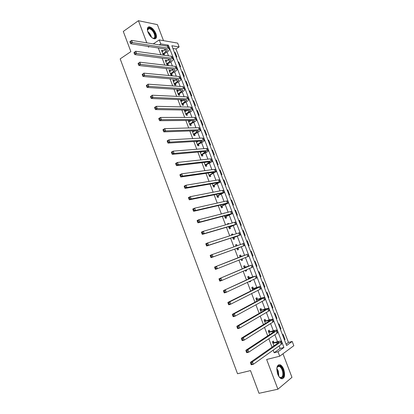 <?xml version="1.0" encoding="UTF-8"?>
<svg xmlns="http://www.w3.org/2000/svg" width="414" height="414" viewBox="0 0 414 414"><rect width="100%" height="100%" fill="white"/><g stroke="black" fill="none" stroke-linecap="round" stroke-linejoin="round"><path stroke-width="0.62" d="M283.719 369.345C282.772 366.975 281.603 365.459 280.2 364.801C276.873 364.63 276.045 367.741 277.716 374.121C278.653 376.481 279.817 377.992 281.204 378.665C284.578 378.82 285.417 375.71 283.719 369.345M155.887 33.57C154.106 29.611 151.891 27.36 149.247 26.817C147.306 27.029 146.877 28.789 147.953 32.095C149.739 36.054 151.943 38.311 154.562 38.864C156.539 38.657 156.984 36.898 155.887 33.57M292.196 341.446L293.821 345.685L279.714 356.206L278.022 351.765L283.921 347.47L168.4 45.162L160.767 43.905L159.25 39.92L177.658 43.108L179.122 46.927L171.867 45.731L286.602 345.519L292.196 341.446L288.439 342.435L175.971 48.961L179.122 46.927M163.499 40.655L157.382 24.623L138.431 20.7L123.294 31.438L130.871 51.636L120.179 58.876L237.527 373.744L250.501 370.592L259.014 393.3L277.903 389.212L291.968 377.345L282.974 353.773M175.971 48.961L172.917 48.474M286.074 344.143L288.439 342.435M174.387 52.314L175.163 52.433L176.923 57.039L176.157 56.93M178.072 61.94L178.838 62.038L180.607 66.664L179.847 66.571M181.767 71.596L182.533 71.679L184.308 76.321L183.547 76.248M185.477 81.289L186.233 81.356L188.018 86.008L187.263 85.952M189.198 91.013L189.948 91.059L191.739 95.732L190.989 95.696M192.934 100.773L193.68 100.799L195.475 105.487L194.73 105.466M196.681 110.564L197.421 110.574L199.222 115.278L198.482 115.273M200.443 120.386L201.173 120.381L202.984 125.1L202.249 125.116M204.216 130.25L204.94 130.224L206.757 134.959L206.032 134.99M207.999 140.139L208.723 140.098L210.545 144.848L209.82 144.9M211.797 150.065L212.517 150.003L214.343 154.774L213.629 154.846M215.611 160.027L216.325 159.949L218.157 164.731L217.448 164.824M219.436 170.025L220.144 169.926L221.982 174.729L221.278 174.832M223.275 180.054L223.974 179.935L225.821 184.753L225.123 184.882M227.131 190.119L227.824 189.985L229.672 194.818L228.983 194.963M230.991 200.221L231.68 200.065L233.537 204.914L232.854 205.08M234.873 210.359L235.556 210.183L237.419 215.052L236.741 215.233M238.764 220.527L239.442 220.336L241.31 225.221L240.637 225.423M242.671 230.733L243.344 230.52L245.217 235.426L244.55 235.649M246.594 240.979L247.256 240.746L249.14 245.662L248.478 245.906M250.527 251.257L251.184 251.003L253.073 255.94L252.421 256.204M254.475 261.57L255.122 261.301L257.022 266.254L256.375 266.533M258.434 271.926L259.081 271.631L260.986 276.604L260.344 276.904M262.409 282.312L263.05 281.996L264.96 286.99L264.323 287.311M266.399 292.734L267.035 292.403L268.95 297.412L268.319 297.754M270.404 303.198L271.03 302.846L272.955 307.871L272.329 308.233M274.425 313.698L275.041 313.326L276.971 318.366L276.355 318.749M278.456 324.234L279.067 323.841L281.002 328.897L280.397 329.306M282.503 334.807L283.109 334.393L285.055 339.47L284.449 339.894M158.288 47.983L160.875 54.788M162.179 58.219L164.808 65.127M166.086 68.496L168.752 75.503M170.009 78.815L172.71 85.921M173.947 89.165L176.685 96.374M177.896 99.557L180.675 106.869M181.86 109.984L184.68 117.4M185.839 120.448L188.696 127.967M189.835 130.953L192.727 138.576M193.84 141.5L196.779 149.226M197.866 152.083L200.842 159.913M201.903 162.702L204.92 170.64M205.955 173.362L209.013 181.41M210.022 184.064L213.122 192.215M214.105 194.803L217.246 203.062M218.204 205.582L221.386 213.95M222.318 216.403L225.542 224.88M226.442 227.26L229.708 235.851M230.588 238.164L233.894 246.863M234.748 249.104L238.086 257.886M238.94 260.137L242.273 268.903M243.163 271.237L246.48 279.962M247.401 282.384L250.698 291.058M251.655 293.573L254.931 302.199M255.924 304.808L259.185 313.382M260.209 316.079L263.454 324.607M264.51 327.396L267.734 335.878M268.831 338.755L272.034 347.186M273.168 350.161L274.151 352.759L280.097 348.459L279.129 345.913M277.494 341.633L274.86 334.724M273.328 330.703L270.606 323.577M269.172 319.815L266.373 312.472M265.032 308.963L262.15 301.408M260.908 298.147L257.948 290.385M256.799 287.378L253.756 279.403M252.706 276.645L249.585 268.463M248.628 265.948L245.43 257.565M244.56 255.293L241.321 246.801M240.456 244.534L237.284 236.213M236.332 233.724L233.258 225.666M232.228 222.955L229.252 215.156M228.13 212.222L225.257 204.682M224.052 201.53L221.278 194.249M219.989 190.875L217.314 183.852M215.942 180.261L213.36 173.492M211.906 169.683L209.422 163.173M207.89 159.147L205.499 152.885M203.885 148.647L201.592 142.639M199.895 138.188L197.695 132.423M195.92 127.766L193.814 122.249M191.956 117.379L189.943 112.106M188.013 107.035L186.093 102.004M184.08 96.726L182.253 91.934M180.162 86.454L178.424 81.9M176.255 76.217L174.61 71.901M172.364 66.017L170.811 61.94M168.488 55.854L167.023 52.009M163.002 51.134L162.785 50.57L161.507 50.379L163.318 55.129L164.254 53.804L167.121 51.947C168.757 50.86 169.549 49.913 169.486 49.095L168.182 48.19L132.408 42.549L130.71 43.718L130.193 42.595L130.871 42.124L130.545 41.255L129.867 41.726L130.193 42.595M164.591 55.31L164.099 54.022M166.78 61.065L166.547 60.454L165.279 60.294L167.096 65.065L168.358 65.21L167.867 63.916M170.573 71.027L170.325 70.375L169.067 70.24L170.889 75.027L172.146 75.146L171.65 73.852M174.382 81.025L174.118 80.332L172.866 80.223L174.692 85.025L175.94 85.118L175.443 83.814M178.201 91.059L177.922 90.319L176.68 90.242L178.512 95.065L179.748 95.127L179.252 93.818M182.036 101.13L181.736 100.343L180.504 100.297L182.346 105.135L183.573 105.166L183.076 103.852M185.886 111.231L185.565 110.403L184.344 110.383L186.191 115.237L187.413 115.242L186.911 113.928M189.747 121.374L189.41 120.495L188.199 120.51L190.052 125.38L191.263 125.354L190.761 124.034M192.143 130.876L193.923 135.559L195.123 135.502L194.621 134.177M193.623 131.548L193.348 130.829M196.132 141.36L197.814 145.775L199.005 145.687L198.497 144.357M197.509 141.764L197.328 141.283M200.138 151.881L201.711 156.026L202.896 155.907L202.389 154.572M204.154 162.443L205.629 166.309L206.798 166.164L206.291 164.824M208.19 173.042L209.556 176.633L210.721 176.457L210.208 175.112M212.237 183.681L213.5 186.999L214.654 186.786L214.141 185.436M216.299 194.357L217.459 197.395L218.602 197.152L218.085 195.796M220.383 205.075L221.428 207.828L222.561 207.559L222.044 206.198M224.678 213.106L223.55 213.396M224.476 215.834L225.413 218.302L226.541 217.997L226.018 216.636M228.802 223.943L228.611 223.441L227.493 223.762L227.684 224.264M228.585 226.629L229.413 228.813L230.531 228.476L230.008 227.11M232.942 234.816L232.611 233.941L231.498 234.293L231.835 235.173M232.709 237.465L233.429 239.364L234.531 238.997L234.008 237.62M237.098 245.73L236.622 244.477L235.525 244.865L236.001 246.118M236.849 248.343L237.46 249.952L238.552 249.549L238.029 248.172M241.176 256.437L240.648 255.055L239.561 255.469L240.172 257.078M241.02 259.309L241.502 260.577L242.588 260.142L242.107 258.879M245.217 267.056L244.69 265.664L243.613 266.119L244.338 268.029M245.223 270.347L245.559 271.242L246.635 270.772L246.294 269.887M249.275 277.711L248.747 276.319L247.675 276.8L248.519 279.02M249.44 281.427L249.632 281.944L250.698 281.442L250.501 280.93M253.347 288.408L252.814 287.005L251.759 287.523L252.721 290.054M253.673 292.553L254.724 292.02M257.436 299.141L256.903 297.738L255.852 298.287L256.934 301.128M261.539 309.915L261.001 308.502L259.966 309.092L261.167 312.244M265.653 320.726L265.115 319.313L264.091 319.934L265.41 323.401M269.788 331.578L269.245 330.16L268.231 330.812L269.674 334.6M273.933 342.471L273.395 341.048L272.386 341.736L273.954 345.845M279.714 356.206L266.647 359.481L277.903 389.212M274.151 352.759L278.022 351.765M159.312 44.867L160.767 43.905M148.16 46.415L148.44 47.144L149.273 46.585M153.299 43.894L159.25 39.92M138.431 20.7L146.81 42.844M166.956 46.104L168.4 45.162M280.097 348.459L283.921 347.47M161.822 51.201L162.785 50.57M174.579 52.806L175.163 52.433M284.356 339.656L285.055 339.47M280.314 329.094L281.002 328.897M276.288 318.568L276.971 318.366M272.272 308.078L272.955 307.871M268.272 297.625L268.95 297.412M264.287 287.207L264.96 286.99M260.313 276.831L260.986 276.604M256.354 266.492L257.022 266.254M252.411 256.183L253.073 255.94M246.599 241L247.256 240.746M242.692 230.779L243.344 230.52M238.795 220.6L239.442 220.336M234.909 210.457L235.556 210.183M231.043 200.345L231.68 200.065M227.188 190.269L227.824 189.985M223.343 180.23L223.974 179.935M219.513 170.226L220.144 169.926M215.699 160.254L216.325 159.949M211.896 150.318L212.517 150.003M208.107 140.413L208.723 140.098M204.33 130.55L204.94 130.224M200.567 120.712L201.173 120.381M196.816 110.911L197.421 110.574M193.074 101.145L193.68 100.799M189.353 91.411L189.948 91.059M185.638 81.708L186.233 81.356M181.937 72.041L182.533 71.679M178.253 62.41L178.838 62.038M165.579 61.075L166.547 60.454M169.352 70.985L170.325 70.375M173.135 80.927L174.118 80.332M176.933 90.904L177.922 90.319M180.742 100.918L181.736 100.343M184.566 110.968L185.565 110.403M188.406 121.054L189.41 120.495M192.256 131.171L192.857 130.85M223.819 213.329L224.626 212.982M227.54 223.886L228.611 223.441M231.529 234.371L232.611 233.941M235.535 244.897L236.622 244.477M241.491 260.546L242.588 260.142M245.533 271.165L246.635 270.772M249.585 281.82L250.698 281.442M253.885 292.444L254.776 292.155M162.826 53.841L165.854 51.76L167.422 49.861L166.547 49.256L130.71 43.718M161.998 51.672L165.905 49.157M129.867 41.726L131.59 40.375L167.416 46.182L168.726 47.098L169.367 48.78M130.545 41.255L131.59 40.375L132.408 42.549L130.871 42.124M162.976 53.623L164.254 53.804M166.604 63.766L169.647 61.717L171.246 59.875L170.382 59.311L134.793 54.586L134.281 53.489L134.964 53.028L134.638 52.154L133.955 52.614L134.281 53.489M165.776 61.588L169.605 59.207M133.955 52.614L135.683 51.258L136.501 53.442L172.027 58.26L173.311 59.109C173.357 59.885 172.555 60.806 170.91 61.877L168.022 63.704L167.08 65.019M134.638 52.154L135.683 51.258L171.256 56.242L172.545 57.101L173.197 58.809M134.964 53.028L136.501 53.442L134.793 54.586M166.759 63.549L168.022 63.704M170.392 73.723L173.456 71.71L175.081 69.919L174.227 69.397L138.892 65.5L138.39 64.418L139.078 63.968L138.747 63.094L138.059 63.544L138.39 64.418M169.564 71.539L173.3 69.293M138.059 63.544L139.792 62.188L140.615 64.377L175.888 68.367L177.151 69.154C177.182 69.894 176.369 70.794 174.708 71.839L171.805 73.635L170.858 74.939M138.747 63.094L139.792 62.188L175.117 66.338L176.385 67.14L177.042 68.869M139.078 63.968L140.615 64.377L138.892 65.5M170.547 73.511L171.805 73.635M174.196 83.721L177.28 81.739L178.926 80.005L178.092 79.519L143.006 76.455L142.509 75.4L143.203 74.955L142.871 74.075L142.178 74.52L142.509 75.4M173.362 81.527L176.99 79.421M142.178 74.52L143.912 73.154L144.74 75.353L179.759 78.505L181.001 79.234C181.016 79.938 180.193 80.808 178.522 81.843L175.598 83.607L174.646 84.896M142.871 74.075L143.912 73.154L178.983 76.476L180.23 77.216L180.897 78.965M143.203 74.955L144.74 75.353L143.006 76.455M174.351 83.509L175.598 83.607M178.015 93.75L181.12 91.804L182.786 90.123L181.969 89.678L147.136 87.452L146.649 86.417L147.348 85.983L147.017 85.098L146.318 85.532L146.649 86.417M177.176 91.551L180.659 89.595M146.318 85.532L148.052 84.166L148.885 86.371L183.645 88.684L184.867 89.352C184.872 90.024 184.028 90.863 182.351 91.877L179.412 93.611L178.45 94.889M147.017 85.098L148.052 84.166L182.869 86.645L184.095 87.323L184.768 89.098M147.348 85.983L148.885 86.371L147.136 87.452M178.17 93.543L179.412 93.611M147.519 30.657L147.524 29.477C148.015 27.64 149.335 27.495 151.477 29.032C156.052 32.468 156.766 40.727 152.202 37.871M152.606 38.083L153.252 38.207C156.14 38.528 154.582 32.101 151.172 29.549L148.999 28.566L147.487 30.186M155.266 38.771C156.689 35.904 155.431 32.452 151.483 28.426L148.776 27.195L147.891 27.381M276.816 368.356L277.742 366.219C279.471 365.05 281.132 366.245 282.721 369.8C285.049 375.446 282.027 380.833 278.876 376.44M279.383 377.025L280.133 377.506C282.84 377.63 283.512 375.141 282.157 370.038C281.401 368.144 280.464 366.933 279.341 366.4L277.54 366.726L276.982 367.616M282.074 378.872C284.247 377.433 284.589 374.308 283.098 369.5C282.162 367.151 280.997 365.645 279.605 364.988L278.477 364.817M181.844 103.816L184.97 101.901L186.662 100.276L185.855 99.872L151.281 98.496L150.805 97.481L151.508 97.052L151.172 96.167L150.468 96.591L150.805 97.481M181.006 101.611L184.313 99.81M150.468 96.591L152.207 95.215L153.04 97.435L187.547 98.899L188.748 99.505C188.732 100.136 187.884 100.954 186.191 101.942L183.231 103.645L182.263 104.918M151.172 96.167L152.207 95.215L186.766 96.85L187.972 97.471L188.655 99.262M151.508 97.052L153.04 97.435L151.281 98.496M182.005 103.609L183.231 103.645M185.689 113.917L188.831 112.039L190.554 110.471L189.762 110.108L155.447 109.575L154.976 108.587L155.685 108.168L155.348 107.278L154.639 107.697L154.976 108.587M184.846 111.702L187.93 110.077M154.639 107.697L154.613 107.355L156.378 106.315L157.216 108.535L191.465 109.146L192.639 109.694C192.613 110.29 191.749 111.076 190.047 112.049L187.071 113.721L186.093 114.978M155.348 107.278L156.378 106.315L190.678 107.097L191.858 107.65L192.557 109.467M155.685 108.168L157.216 108.535L155.447 109.575M185.85 113.71L187.071 113.721M189.545 124.055L192.712 122.208L194.456 120.697L193.68 120.376L159.623 120.702L159.162 119.734L159.876 119.325L159.54 118.43L158.826 118.839L159.162 119.734M188.701 121.83L191.527 120.396M158.826 118.839L158.785 118.471L160.565 117.452L161.408 119.687L195.392 119.434L196.546 119.92C196.505 120.479 195.631 121.24 193.918 122.192L190.916 123.827L189.938 125.08M159.54 118.43L160.565 117.452L194.606 117.374L195.765 117.871L196.469 119.708M159.876 119.325L161.408 119.687L159.623 120.702M189.705 123.853L190.916 123.827M193.421 134.229L198.373 130.959L197.613 130.679L163.82 131.875L163.364 130.927L164.084 130.529L163.747 129.629L163.028 130.027L163.364 130.927M192.572 131.999L195.077 130.772M163.028 130.027L162.976 129.634L164.772 128.635L165.616 130.876L199.336 129.758L200.469 130.182C200.412 130.705 199.522 131.435 197.799 132.371L194.782 133.976L193.793 135.212M163.747 129.629L164.772 128.635L198.544 127.693L199.683 128.123L200.397 129.991M164.084 130.529L165.616 130.876L163.82 131.875M193.581 134.027L194.782 133.976M197.302 144.439L202.306 141.262L201.556 141.024L168.032 143.084L167.582 142.162L168.307 141.774L167.97 140.869L167.246 141.262L167.582 142.162M196.453 142.199L198.575 141.21M167.246 141.262L167.189 140.838L168.99 139.86L169.838 142.111L203.29 140.123L204.402 140.481C204.33 140.967 203.429 141.671 201.696 142.582L198.658 144.155L197.664 145.381M196.438 142.157L196.769 142.147M167.97 140.869L168.99 139.86L202.498 138.048L203.616 138.416L204.335 140.305M168.307 141.774L169.838 142.111L168.032 143.084M197.468 144.238L198.658 144.155M201.204 154.686L206.25 151.602L205.52 151.405L172.26 154.344L171.82 153.444L172.55 153.061L172.208 152.155L171.479 152.538L171.82 153.444M200.35 152.435L202.001 151.715M171.479 152.538L171.412 152.088L173.228 151.131L174.077 153.392L207.264 150.52L208.351 150.815C208.268 151.265 207.352 151.938 205.603 152.833L202.549 154.37L201.546 155.586M200.314 152.352L200.759 152.347M172.208 152.155L173.228 151.131L206.467 148.44L207.559 148.745L208.289 150.655M172.55 153.061L174.077 153.392L172.26 154.344M201.37 154.484L202.549 154.37M205.116 164.969L210.208 161.977L209.494 161.822L176.504 165.641L176.074 164.767L176.809 164.394L176.467 163.489L175.733 163.861L176.074 164.767M204.257 162.712L205.313 162.309M175.733 163.861L175.65 163.38L177.482 162.448L178.336 164.715L211.249 160.958L212.315 161.191C212.216 161.605 211.285 162.247 209.531 163.121L206.457 164.627L205.447 165.833M204.211 162.583L204.759 162.578M176.467 163.489L177.482 162.448L210.452 158.867L211.523 159.111L212.263 161.046M176.809 164.394L178.336 164.715L176.504 165.641M205.282 164.767L206.457 164.627M209.044 175.288L214.183 172.39L213.484 172.281L180.763 176.99L180.344 176.136L181.084 175.774L180.737 174.863L180.002 175.226L180.344 176.136M180.002 175.226L179.909 174.718L181.751 173.808L182.61 176.085L215.249 171.437L216.294 171.598L210.374 174.915L209.355 176.11M180.737 174.863L181.751 173.808L214.447 169.336L215.497 169.512L216.243 171.474M181.084 175.774L182.61 176.085L180.763 176.99M209.21 175.091L210.374 174.915M212.982 185.643L218.173 182.838L217.485 182.771L185.042 188.38L184.628 187.552L185.374 187.195L185.032 186.284L184.287 186.636L184.628 187.552M184.287 186.636L184.183 186.098L186.041 185.213L186.9 187.495L219.265 181.948L220.284 182.046L214.307 185.244L213.282 186.424M185.032 186.284L186.041 185.213L218.463 179.842L219.487 179.955L220.243 181.937M185.374 187.195L186.9 187.495L185.042 188.38M213.153 185.446L214.307 185.244M216.941 196.034L222.178 193.328L221.506 193.307L189.338 199.817L188.934 199.01L189.684 198.668L189.338 197.747L188.587 198.094L188.934 199.01M188.587 198.094L188.473 197.525L190.347 196.66L191.206 198.958L223.296 192.5L224.29 192.536L218.256 195.61L217.221 196.779M189.338 197.747L190.347 196.66L222.489 190.388L223.488 190.435L224.253 192.443M189.684 198.668L191.206 198.958L189.338 199.817M217.107 195.843L218.256 195.61M220.91 206.467L226.194 203.854L225.537 203.874L193.648 211.295L193.255 210.514L194.011 210.183L193.664 209.256L192.908 209.593L193.255 210.514M192.908 209.593L192.784 208.998L194.668 208.154L195.532 210.462L227.338 203.093L228.311 203.062L222.214 206.006L221.174 207.166M193.664 209.256L194.668 208.154L226.53 200.971L227.509 200.95L228.285 202.984M194.011 210.183L195.532 210.462L193.648 211.295M221.081 206.275L222.214 206.006M224.895 216.936L229.584 214.483L197.975 222.82L197.592 222.064L198.353 221.738L198.001 220.812L197.245 221.143L197.592 222.064M197.245 221.143L197.111 220.512L199.005 219.694L199.874 222.007L231.4 213.717L232.347 213.624L226.189 216.444L225.144 217.593M198.001 220.812L199.005 219.694L230.588 211.59L231.54 211.507L232.326 213.562M198.353 221.738L199.874 222.007L197.975 222.82M225.066 216.745L226.189 216.444M228.89 227.441L233.646 225.133L202.322 234.391L201.949 233.662L202.71 233.346L202.363 232.414L201.597 232.735L201.949 233.662M201.597 232.735L201.452 232.078L203.362 231.281L204.231 233.605L236.399 224.222L230.179 226.924L229.128 228.057M202.363 232.414L203.362 231.281L234.655 222.251L235.587 222.101L236.384 224.181M202.71 233.346L204.231 233.605L202.322 234.391M229.066 227.255L230.179 226.924M232.906 237.983L237.724 235.82L206.684 246.009L206.317 245.305L207.088 245L206.736 244.063L205.97 244.374L206.317 245.305M205.97 244.374L205.81 243.686L207.735 242.914L208.609 245.248L240.462 234.862L234.184 237.434L233.123 238.562M206.736 244.063L207.735 242.914L238.743 232.953L239.649 232.735L240.456 234.841M207.088 245L208.609 245.248L206.684 246.009M233.077 237.802L234.184 237.434M236.932 248.566L241.817 246.547L211.068 257.674L210.71 256.996L211.487 256.696L211.135 255.759L210.359 256.059L210.71 256.996M210.359 256.059L210.188 255.34L212.123 254.594L213.003 256.934L244.545 245.543L238.2 247.986L237.134 249.099M235.861 245.761L236.808 245.833M211.135 255.759L212.123 254.594L243.727 243.406L244.539 245.538M211.487 256.696L213.003 256.934L211.068 257.674M237.108 248.384L238.2 247.986M240.337 256.882L214.581 267.04L246.961 254.465L240.089 256.856M241.833 258.988L241.16 259.676M239.882 256.323L241.424 256.457M215.544 267.501L214.762 267.791L215.114 268.733L215.896 268.443L215.544 267.501L216.532 266.321L217.417 268.67L247.784 256.628L248.638 256.261L247.82 254.124M215.896 268.443L217.417 268.67L215.466 269.385L215.114 268.733M214.762 267.791L214.581 267.04M244.395 267.532L249.223 265.954L218.996 278.788L251.091 265.286L244.141 267.511M243.918 266.932L245.471 267.077M219.974 279.29L219.187 279.569L219.539 280.516L220.326 280.237L219.974 279.29L220.957 278.094L221.847 280.454L251.919 267.454L252.747 267.02L251.935 264.888M220.326 280.237L221.847 280.454L219.881 281.142L219.539 280.516M219.187 279.569L218.996 278.788M248.462 278.229L253.358 276.79L223.425 290.587L255.236 276.143L248.209 278.198M247.97 277.571L249.528 277.737M224.419 291.13L223.627 291.399L223.984 292.346L224.776 292.077L224.419 291.13L225.402 289.914L226.292 292.284L256.069 278.322L256.871 277.815L256.064 275.693M224.776 292.077L226.292 292.284L224.316 292.952L223.984 292.346M223.627 291.399L223.425 290.587M252.55 288.956L257.508 287.668L227.871 302.427L229.863 301.78L259.402 287.042L260.183 286.483L256.913 287.342L252.292 288.925M252.033 288.253L253.606 288.434M228.885 303.012L228.088 303.271L228.445 304.223L229.242 303.964L228.885 303.012L229.863 301.78L230.758 304.161L260.235 289.226L261.011 288.651L260.209 286.54M229.242 303.964L230.758 304.161L228.766 304.802L228.445 304.223M228.088 303.271L227.871 302.427M256.649 299.726L262.186 298.163L261.674 298.587L232.337 314.319L234.345 313.698L263.578 297.982L264.339 297.35L261.022 298.111L256.39 299.695M256.116 298.975L257.694 299.172M233.367 314.945L232.564 315.194L232.922 316.151L233.729 315.903L233.367 314.945L234.345 313.698L235.24 316.084L264.417 300.176L265.172 299.529L264.365 297.428M233.729 315.903L235.24 316.084L233.232 316.7L232.922 316.151M232.564 315.194L232.337 314.319M260.763 310.536L266.352 309.072L265.855 309.543L236.824 326.258L238.842 325.658L267.77 308.963L268.505 308.259L265.146 308.927L260.504 310.505M260.209 309.734L261.798 309.946M237.869 326.925L237.062 327.163L237.419 328.126L238.231 327.888L237.869 326.925L238.842 325.658L239.742 328.059L268.608 311.162L269.343 310.448L268.541 308.358M238.231 327.888L239.742 328.059L237.724 328.649L237.419 328.126M237.062 327.163L236.824 326.258M264.893 321.388L270.528 320.022L270.052 320.545L241.326 338.243L243.354 337.674L271.977 319.981L272.686 319.21L269.286 319.779L264.629 321.352M264.318 320.529L265.917 320.762M242.387 338.957L241.574 339.185L241.936 340.148L242.749 339.92L242.387 338.957L243.354 337.674L244.26 340.08L272.821 322.19L273.525 321.404L272.733 319.323M242.749 339.92L244.26 340.08L242.226 340.644L241.936 340.148M241.574 339.185L241.326 338.243M269.038 332.276L274.725 331.014L274.265 331.583L245.844 350.28L247.893 349.732L276.205 331.045L276.888 330.201C276.536 329.979 275.388 330.139 273.442 330.672L268.774 332.235M268.443 331.371L270.047 331.619M246.925 351.036L246.107 351.253L246.47 352.221L247.293 352.003L246.925 351.036L247.893 349.732L248.798 352.154L277.049 333.26L277.727 332.401L276.94 330.331M247.293 352.003L248.798 352.154L246.749 352.692L246.47 352.221M246.107 351.253L245.844 350.28M273.845 345.561L274.927 345.162M273.199 343.206L278.938 342.047L278.493 342.663L250.382 362.364L252.442 361.841L280.444 342.145L281.101 341.229C280.733 340.97 279.574 341.095 277.613 341.602L272.935 343.165M274.327 345.323L273.897 345.695M272.583 342.243L274.197 342.513M251.484 363.161L250.656 363.368L251.024 364.341L251.847 364.134L251.484 363.161L252.442 361.841L253.358 364.273L281.292 344.37L281.944 343.439L281.158 341.379M251.847 364.134L253.358 364.273L251.293 364.786L251.024 364.341M250.656 363.368L250.382 362.364M165.093 49.773L165.854 51.76M167.416 46.182L168.182 48.19M168.886 59.725L169.647 61.717M171.256 56.242L172.027 58.26M172.695 69.707L173.456 71.71M175.117 66.338L175.888 68.367M176.514 79.731L177.28 81.739M178.983 76.476L179.759 78.505M180.349 89.786L181.12 91.804M182.869 86.645L183.645 88.684M147.767 31.557L148 31.733C149.759 33.239 150.924 35.092 151.488 37.296M150.872 36.701L148.062 32.375M276.811 368.398L278.27 370.954L278.855 376.404M278.482 375.788L277.825 371.104L276.78 369.102M184.199 99.877L184.97 101.901M186.766 96.85L187.547 98.899M188.085 110.083L188.831 112.039M190.678 107.097L191.465 109.146M192.018 120.391L192.712 122.208M194.606 117.374L195.392 119.434M195.962 130.741L196.603 132.418M198.544 127.693L199.336 129.758M199.921 141.127L200.505 142.659M202.498 138.048L203.29 140.123M203.895 151.55L204.428 152.942M206.467 148.44L207.264 150.52M207.885 162.009L208.361 163.261M210.452 158.867L211.249 160.958M211.885 172.509L212.31 173.616M214.447 169.336L215.249 171.437M215.906 183.045L216.268 184.007M218.463 179.842L219.265 181.948M219.937 193.623L220.248 194.435M222.489 190.388L223.296 192.5M223.984 204.237L224.238 204.904M226.53 200.971L227.338 203.093M228.047 214.892L228.243 215.409M230.588 211.59L231.4 213.717M232.119 225.583L232.259 225.951M234.655 222.251L235.473 224.388M238.743 232.953L239.561 235.095M242.842 243.691L243.665 245.844M246.961 254.465L247.784 256.628M251.091 265.286L251.919 267.454M251.759 277.09L251.898 277.463M255.236 276.143L256.069 278.322M255.862 287.859L256.064 288.387M259.402 287.042L260.235 289.226M259.982 298.67L260.246 299.353M263.578 297.982L264.417 300.176M264.116 309.517L264.442 310.355M267.77 308.963L268.608 311.162M268.267 320.4L268.65 321.404M271.977 319.981L272.821 322.19M272.433 331.329L272.878 332.494M276.205 331.045L277.049 333.26M276.614 342.295L277.121 343.625M280.444 342.145L281.292 344.37M147.513 29.963L147.524 29.477M147.627 29.508L148.999 28.566M277.421 366.866L279.341 366.4M277.54 366.726L277.742 366.219"/></g></svg>
